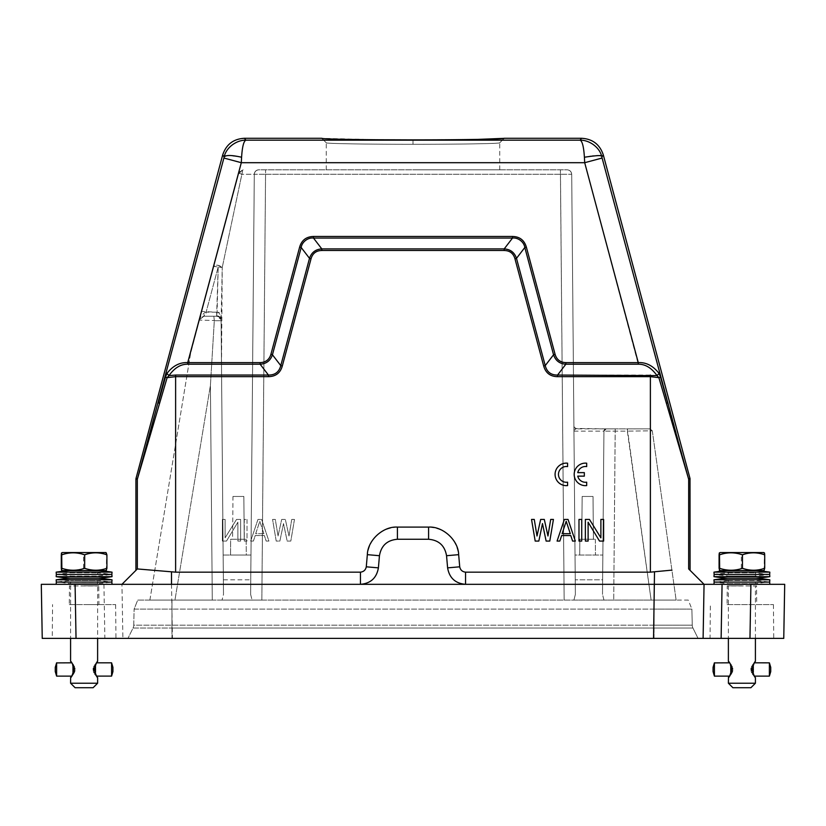 <?xml version="1.0" encoding="UTF-8"?>
<svg xmlns="http://www.w3.org/2000/svg" width="826" height="826" viewBox="0 0 826 826"><rect width="100%" height="100%" fill="white"/><g stroke="black" fill="none" stroke-linecap="round" stroke-linejoin="round"><path stroke-width="0.62" stroke-dasharray="4.13 3.1" d="M413 169.815L499.73 169.815L413 169.815M499.73 169.815L499.73 142.784L504.18 138.345L499.72 142.815C500.835 143.652 458.058 144.292 413 144.302C457.903 144.292 500.814 143.652 499.73 142.784L504.232 138.283M741.903 585.861L727.241 585.861L741.903 585.861M727.076 604.591L773.435 604.591L727.076 604.591L727.241 585.861A184.879 184.879 0 0 0 728.377 585.944L755.418 585.944L728.387 585.944L728.377 638.384M750.906 687.717L732.889 687.717M755.408 683.216L728.377 683.216M730.721 675.079L732.187 672.158L732.703 668.792L729.854 662.824L732.992 668.792L732.868 670.877L731.196 674.419M729.306 676.122L731.63 669.473L729.296 662.824M751.195 670.144L751.608 666.788L753.952 662.824L750.803 668.792L751.34 672.158L753.952 676.122L751.216 670.877L751.092 670.144L752.197 670.144L751.092 670.144M754.499 662.824L755.408 661.358L753.901 662.865M755.408 661.358C754.355 661.688 753.147 664.393 751.774 669.473C753.147 674.553 754.365 677.258 755.408 677.578L754.499 676.122M753.901 676.081L755.408 677.578M732.001 668.792L732.899 668.792M729.534 662.824L728.584 661.564M729.534 676.122L728.387 677.578M731.537 673.902L730.752 673.902M731.34 672.808L732.156 672.808M732.455 672.158L730.773 672.158M731.898 670.877L732.868 670.877M730.783 668.792L732.992 668.792M732.868 668.069L731.908 668.069M730.773 666.788L732.455 666.788M732.156 666.138L731.351 666.138M730.752 665.044L731.537 665.044M731.196 664.517L730.721 663.856M731.888 670.939L732.765 670.939M732.342 672.23L731.547 672.23M731.289 672.942L732.012 672.942M731.382 674.037L730.783 674.037M731 674.419L730.556 675.079M730.535 674.419L730.545 674.997M731.908 672.808L730.514 672.808L730.525 673.902L731.32 673.902M730.525 673.902L731.155 674.037M731.743 672.942L730.504 672.942L730.525 674.037M732.579 670.877L730.494 670.877L730.504 672.158L732.187 672.158M730.504 672.158L732.063 672.23M732.466 670.939L730.494 670.939L730.494 672.23M732.6 668.792L730.483 668.792L730.483 670.144L732.703 670.144M732.703 668.792L730.483 668.792L730.494 670.144L732.6 670.144M732.187 666.788L730.504 666.788L730.494 668.069L732.579 668.069M730.494 668.069L732.466 668.007M732.063 666.716L730.494 666.716L730.494 668.007M731.32 665.044L730.525 665.044L730.514 666.138L731.908 666.138M730.514 666.138L731.743 666.004M731.155 664.909L730.525 664.909L730.504 666.004M730.556 663.856L731 664.517M730.731 664.517L730.731 663.949M730.793 664.909L731.382 664.909M732.012 666.004L731.289 666.004M731.557 666.716L732.342 666.716M732.765 668.007L731.888 668.007M753.24 663.856L752.796 664.517M752.476 665.044L753.271 665.044L753.291 666.138M752.816 666.138L751.897 666.138M751.608 666.788L753.291 666.788L753.302 668.069M752.29 668.069L751.216 668.069M751.092 668.792L753.302 668.792L753.312 670.144M751.216 670.877L752.29 670.877M753.302 670.877L753.291 672.158L751.608 672.158M751.897 672.808L752.816 672.808M753.291 672.808L753.271 673.902L752.476 673.902M752.796 674.419L753.24 675.079M753.25 674.997L753.26 674.419M753.271 674.037L752.641 674.037M752.052 672.942L752.868 672.942M752.61 672.23L751.732 672.23M751.33 670.939L752.3 670.939M751.195 668.792L752.197 668.792M752.3 668.007L751.33 668.007M751.732 666.716L752.62 666.716M752.868 666.004L752.052 666.004M752.641 664.909L753.271 664.909M753.054 665.044L753.033 666.138L753.054 665.044L752.259 665.044M753.044 664.909L752.414 664.909M751.784 666.004L753.023 666.004M751.639 666.138L753.033 666.138M753.023 666.788L753.013 668.069L753.023 666.788L751.34 666.788M753.023 666.716L751.453 666.716M751.03 668.007L753.013 668.007M750.927 668.069L753.013 668.069M750.896 668.792L753.013 668.792L753.013 670.144L753.013 668.792L750.803 668.792M753.013 670.877L753.023 672.23L753.013 670.877L750.927 670.877M753.013 670.939L751.03 670.939M751.453 672.23L753.023 672.23M751.34 672.158L753.023 672.158M753.033 672.808L753.044 674.037L753.033 672.808L751.639 672.808M753.023 672.942L751.784 672.942M752.414 674.037L753.044 674.037M752.259 673.902L753.054 673.902M753.085 675.079L752.6 674.419M770.73 667.336L770.73 671.61M84.097 585.861L98.759 585.861L84.097 585.861M69.281 604.591L115.64 604.591L69.281 604.591L69.446 585.861A184.879 184.879 0 0 0 70.582 585.944L97.623 585.944L70.592 585.944L70.582 638.384M93.111 687.717L75.094 687.717M97.613 683.216L70.582 683.216M72.915 675.079L74.392 672.158L74.908 668.792L72.048 662.824L75.197 668.792L75.073 670.877L73.4 674.419M71.501 676.122L73.834 669.473L71.501 662.824M93.4 670.144L93.813 666.788L96.146 662.824L93.008 668.792L93.544 672.158L96.146 676.122L93.421 670.877L93.297 670.144L94.401 670.144L93.297 670.144M96.704 662.824L97.613 661.358L96.105 662.865M97.613 661.358C96.559 661.688 95.351 664.393 93.978 669.473C95.351 674.553 96.559 677.258 97.613 677.578L96.694 676.122M96.105 676.081L97.613 677.578M74.206 668.792L75.104 668.792M71.738 662.824L70.788 661.564M71.728 676.122L70.592 677.578M73.741 673.902L72.946 673.902M73.545 672.808L74.361 672.808M74.66 672.158L72.977 672.158M74.103 670.877L75.073 670.877M72.987 668.792L75.197 668.792M75.073 668.069L74.103 668.069M72.977 666.788L74.66 666.788M74.361 666.138L73.555 666.138M72.946 665.044L73.741 665.044M73.4 664.517L72.915 663.856M74.092 670.939L74.97 670.939M74.546 672.23L73.751 672.23M73.493 672.942L74.216 672.942M73.586 674.037L72.987 674.037M73.204 674.419L72.76 675.079M72.74 674.419L72.75 674.997M74.103 672.808L72.709 672.808L72.729 673.902L73.524 673.902M72.729 673.902L73.359 674.037M73.948 672.942L72.709 672.942L72.729 674.037M74.784 670.877L72.698 670.877L72.709 672.158L74.392 672.158M72.709 672.158L74.268 672.23M74.67 670.939L72.688 670.939L72.698 672.23M74.805 668.792L72.688 668.792L72.688 670.144L74.908 670.144M74.908 668.792L72.688 668.792L72.698 670.144L74.805 670.144M74.392 666.788L72.709 666.788L72.698 668.069L74.784 668.069M72.698 668.069L74.67 668.007M74.268 666.716L72.698 666.716L72.688 668.007M73.524 665.044L72.729 665.044L72.709 666.138L74.103 666.138M72.709 666.138L73.948 666.004M73.359 664.909L72.729 664.909L72.709 666.004M72.76 663.856L73.204 664.517M72.936 664.517L72.936 663.949M72.998 664.909L73.586 664.909M74.216 666.004L73.493 666.004M73.762 666.716L74.546 666.716M74.97 668.007L74.092 668.007M95.444 663.856L95 664.517M94.68 665.044L95.475 665.044L95.486 666.138M95.021 666.138L94.092 666.138M93.813 666.788L95.496 666.788L95.506 668.069M94.494 668.069L93.421 668.069M93.297 668.792L95.506 668.792L95.517 670.144M93.421 670.877L94.494 670.877M95.506 670.877L95.496 672.158L93.813 672.158M94.092 672.808L95.021 672.808M95.486 672.808L95.475 673.902L94.68 673.902M95 674.419L95.444 675.079M95.455 674.997L95.465 674.419M95.475 674.037L94.845 674.037M94.257 672.942L95.073 672.942M94.814 672.23L93.937 672.23M93.534 670.939L94.505 670.939M93.4 668.792L94.401 668.792M94.505 668.007L93.534 668.007M93.937 666.716L94.825 666.716M95.073 666.004L94.257 666.004M94.845 664.909L95.475 664.909M95.248 665.044L95.238 666.138L95.248 665.044L94.463 665.044M95.248 664.909L94.618 664.909M93.988 666.004L95.227 666.004M93.844 666.138L95.238 666.138M95.227 666.788L95.217 668.069L95.227 666.788L93.544 666.788M95.227 666.716L93.658 666.716M93.235 668.007L95.217 668.007M93.132 668.069L95.217 668.069M93.101 668.792L95.207 668.792L95.207 670.144L95.217 668.792L93.008 668.792M95.217 670.877L95.227 672.23L95.217 670.877L93.132 670.877M95.217 670.939L93.235 670.939M93.658 672.23L95.227 672.23M93.544 672.158L95.227 672.158M95.238 672.808L95.248 674.037L95.238 672.808L93.844 672.808M95.227 672.942L93.988 672.942M94.618 674.037L95.248 674.037M94.463 673.902L95.248 673.902M95.279 675.079L94.804 674.419M112.925 667.336L112.925 671.61M692.25 625.179L691.889 609.103L654.037 609.103L691.889 609.103L688.285 600.089L654.037 600.089L688.285 600.089L691.889 609.103L692.25 625.179A6.763 6.763 0 0 0 692.942 628.018L698.063 638.384L692.942 628.018L654.037 628.018L692.942 628.018A6.763 6.763 0 0 1 692.25 625.179L133.75 625.179L134.111 609.103L137.715 600.089L654.037 600.089L137.715 600.089L134.111 609.103L171.963 609.103L134.111 609.103L133.75 625.179L654.037 625.179L654.037 628.018L171.963 628.018L171.963 625.179L171.963 628.018L654.037 628.018L654.037 638.384L127.937 638.384L654.037 638.384L654.037 625.179L692.25 625.179A6.763 6.763 0 0 0 692.942 628.018M133.058 628.018A6.763 6.763 0 0 0 133.75 625.179A6.763 6.763 0 0 1 133.058 628.018L127.937 638.384L133.058 628.018L171.963 628.018L133.058 628.018A6.763 6.763 0 0 0 133.75 625.179M41.3 584.323L42.24 638.384L783.76 638.384L784.7 584.323M721.129 638.384L773.735 638.384L710.061 638.384L710.36 604.591M52.265 638.384L115.939 638.384L52.265 638.384L52.565 604.591M76.033 638.384L75.083 584.323L112.037 584.323L56.178 584.323L171.509 584.323L171.498 571.933L137.333 568.938L135.918 570.353L137.322 568.938L121.949 584.323L122.888 638.384L121.949 584.323L722.069 584.323M703.112 638.384L704.051 584.323M98.924 604.591L84.097 604.591L98.924 604.591L98.759 585.861A184.879 184.879 0 0 1 97.623 585.944L97.623 638.384M135.918 479.07L137.322 479.256L137.322 568.938L135.918 570.353M171.498 571.933L360.446 572.16L360.446 584.323C370.616 583.393 376.604 577.911 378.401 567.865L379.454 555.712C381.271 545.666 387.249 540.183 397.409 539.264L428.591 539.264C438.761 540.194 444.749 545.676 446.546 555.712L447.599 567.865C449.416 577.921 455.394 583.404 465.554 584.323L465.554 572.16L650.382 572.16L650.382 376.656L658.88 377.658L688.678 479.256L690.082 479.07M671.899 570.126L650.382 572.16M673.902 584.323L654.491 584.323L654.491 571.933M713.974 584.323L769.822 584.323M690.082 570.353L688.667 568.938L690.082 570.353M135.991 478.491L137.405 478.677L137.322 479.256L167.12 377.658L175.618 376.656L175.618 572.16M378.391 567.865L366.279 566.812L367.343 554.659C370.285 537.747 380.311 528.557 397.409 527.102L428.591 527.102C445.689 528.557 455.715 537.747 458.657 554.659L459.721 566.812C460.35 570.033 462.292 571.819 465.554 572.16M657.062 375.613L650.382 375.056L650.382 376.656L557.55 376.656C553.978 376.553 551.014 375.613 548.629 373.817C546.502 372.175 544.861 369.573 543.694 366.021L545.243 365.608M543.694 366.021L514.959 258.765C513.214 253.324 509.632 250.567 504.19 250.495L504.19 248.915M504.19 250.495L321.81 250.495C316.11 250.774 312.517 253.53 311.041 258.765L309.513 258.352L280.768 365.608C279.126 371.979 275.027 375.128 268.45 375.056L175.618 375.056L169 375.603L167.12 377.658L165.479 377.09L166.914 373.445L169 375.603C174.472 367.88 180.718 364.09 187.729 364.214L260.128 364.214C266.354 363.822 270.453 360.673 272.446 354.767L280.768 365.608L282.306 366.021C280.19 373.053 275.574 376.594 268.45 376.656L268.46 375.045L260.128 364.214L260.128 362.624L187.729 362.624C179.851 362.191 172.902 365.804 166.914 373.445M366.279 566.812C365.619 570.002 363.677 571.778 360.446 572.16M294.469 519.44L290.814 541.071L287.169 541.071L283.514 523.581L279.869 541.071L276.214 541.071L272.57 519.44L275.306 519.44L278.042 536.002L281.697 519.44L285.342 519.44L288.997 536.002L291.733 519.44L294.469 519.44L291.733 519.44L288.997 536.002L285.342 519.44L281.697 519.44L278.042 536.002L275.306 519.44L272.57 519.44L276.214 541.071L279.869 541.071L283.514 523.581L287.169 541.071L290.814 541.071L294.469 519.44M253.406 541.071L250.67 541.071L257.97 519.44L261.615 519.44L268.915 541.071L266.178 541.071L264.351 535.547L255.234 535.547L253.406 541.071L255.234 535.547L264.351 535.547L266.178 541.071L268.915 541.071L261.615 519.44L257.97 519.44L250.67 541.071L253.406 541.071M247.015 519.44L247.015 541.071L244.279 541.071L244.279 519.44L247.015 519.44L244.279 519.44L244.279 541.071L247.015 541.071L247.015 519.44M240.634 519.44L240.634 541.071L237.888 541.071L237.888 522.208L226.489 541.071L222.38 541.071L222.38 519.44L225.116 519.44L225.116 537.85L236.525 519.44L240.634 519.44L236.525 519.44L225.116 537.85L225.116 519.44L222.38 519.44L222.38 541.071L226.489 541.071L237.888 522.208L237.888 541.071L240.634 541.071L240.634 519.44M546.131 541.071L542.486 523.581L538.831 541.071L535.186 541.071L531.531 519.44L534.267 519.44L537.003 536.002L540.658 519.44L544.303 519.44L547.958 536.002L550.694 519.44L553.43 519.44L549.786 541.071L546.131 541.071M557.085 541.071L564.385 519.44L568.03 519.44L575.33 541.071L572.594 541.071L570.766 535.547L561.649 535.547L559.822 541.071L557.085 541.071M578.985 519.44L581.721 519.44L581.721 541.071L578.985 541.071L578.985 519.44M599.511 541.071L588.112 522.208L588.112 541.071L585.366 541.071L585.366 519.44L589.475 519.44L600.884 537.85L600.884 519.44L603.62 519.44L603.62 541.071L599.511 541.071M159.542 403.387L158.313 402.809L165.479 377.09M321.81 250.495L321.81 248.905C315.594 249.297 311.495 252.446 309.502 258.352L301.18 247.501C301.882 241.997 308.005 237.31 313.488 238.074L313.488 236.463C306.26 236.597 301.645 240.139 299.642 247.098L301.18 247.501L272.446 354.767L270.907 354.354C269.348 359.764 265.765 362.511 260.128 362.624M514.959 258.765L516.498 258.352C514.515 252.446 510.406 249.297 504.19 248.905L321.81 248.905L313.488 238.064L512.512 238.064L504.19 248.905M557.55 376.656L557.55 375.056C550.973 375.128 546.874 371.979 545.232 365.619L516.498 258.352L524.82 247.501C524.118 242.018 518.005 237.31 512.512 238.074M666.458 403.387L667.687 402.809L660.521 377.09L658.88 377.658L657 375.603L659.086 373.445C653.098 365.794 646.149 362.191 638.271 362.624L565.872 362.624C560.245 362.521 556.652 359.764 555.093 354.354L553.554 354.767C555.547 360.673 559.646 363.822 565.872 364.214L557.55 375.056L650.382 375.056M688.678 568.938L688.595 478.677L602.102 158.034L584.694 162.701L638.271 364.214C645.271 364.08 651.518 367.88 657 375.603M223.898 158.034L241.306 162.701L241.595 157.239C227.769 155.143 221.967 155.04 224.187 156.95L137.405 478.677M263.897 533.71L259.798 521.278L255.688 533.71L263.897 533.71L259.798 521.278L255.688 533.71L263.897 533.71M660.521 377.09L659.086 373.445M244.434 138.283L245.89 140.172C236.639 139.935 225.963 147.555 224.187 156.95L222.679 154.978M555.093 354.354L526.358 247.098C524.365 240.139 519.75 236.597 512.512 236.463L512.512 238.064M526.358 247.098L524.809 247.511L553.554 354.767L545.232 365.619M565.872 362.624L565.862 364.204L638.271 364.214M241.595 157.239C242.255 146.852 243.691 141.163 245.89 140.172L580.11 140.172C589.186 139.656 600.326 148.019 601.813 156.94C600.099 154.927 594.297 155.03 584.405 157.239L584.694 162.701L241.306 162.701L187.729 364.214M562.103 533.71L566.202 521.278L570.312 533.71L562.103 533.71M326.27 169.815L326.27 142.784L321.779 138.303L326.27 142.784C325.165 143.652 367.942 144.292 413 144.302C368.097 144.292 325.186 143.652 326.27 142.784L321.779 138.303L377.792 139.749M409.5 139.873L468.528 139.542M581.566 138.283L580.11 140.172C582.278 141.091 583.714 146.78 584.405 157.239M261.842 600.089L573.915 600.089L575.371 594.41L571.706 174.286L560.441 174.286L571.706 174.286C571.365 171.622 569.868 170.135 567.204 169.815L258.796 169.815C256.132 170.135 254.635 171.622 254.294 174.286L250.629 594.41L252.085 600.089L676.122 600.089L573.915 600.089L575.371 594.41L571.706 174.286C571.365 171.622 569.868 170.135 567.204 169.815L258.796 169.815A4.502 4.502 0 0 0 254.294 174.286L265.559 174.286L254.294 174.286L250.97 555.031L254.294 174.286C254.635 171.622 256.132 170.135 258.796 169.815A4.502 4.502 90 0 0 254.294 174.286L241.884 174.286L242.741 170.063L222.246 267.448L241.884 174.286L238.797 173.161L213.831 266.323L238.797 173.161L241.884 174.286L254.294 174.286C254.542 171.622 256.029 170.135 258.744 169.815C256.029 170.135 254.542 171.622 254.294 174.286L250.629 594.41L250.753 579.811L250.629 594.41L252.085 600.089L222.039 600.089L261.842 600.089L265.559 174.286L261.842 600.089M212.282 600.089L174.957 600.089L212.282 600.089L210.413 385.401L214.306 320.705L221.11 320.715L214.306 320.705L210.413 385.401L174.957 600.089L149.878 600.089L174.957 600.089L210.413 385.401L212.282 600.089M575.03 555.031L573.946 431.12L575.03 555.031L602.846 555.031L602.629 579.811L575.247 579.811L602.629 579.811L602.505 594.41L603.93 431.12L615.194 431.12L603.93 431.12L602.505 594.41L603.93 431.12L602.846 555.031L575.03 555.031M573.925 428.88L573.946 431.12L573.905 426.65L573.946 431.12L573.925 428.88L574.318 429.995L576.156 428.88L573.905 426.65L574.349 427.961M603.961 600.089L602.505 594.41L603.961 600.089M652.292 430.821L676.122 600.089L652.292 430.821L627.337 431.12L652.303 430.821L650.052 428.88L615.194 428.88L627.337 428.88L651.125 600.089L627.337 431.12L615.194 431.12L613.718 600.089L615.194 428.88L606.181 428.88L615.194 428.88L615.194 431.12L627.337 431.12L627.337 428.88L650.072 428.88L652.303 430.821L650.052 428.88M223.371 579.811L250.753 579.811L223.371 579.811L223.495 594.41L223.154 555.031L250.97 555.031L250.753 579.811L250.97 555.031L223.154 555.031L221.11 320.715L223.495 594.41L221.1 319.724L223.371 579.811M221.131 323.358L223.495 594.41L222.039 600.089L223.495 594.41L221.11 320.715C220.769 318.051 219.262 316.565 216.598 316.244C219.262 316.565 220.769 318.051 221.11 320.715C220.769 318.051 219.262 316.565 216.598 316.244L203.908 316.244L213.841 316.244L203.908 316.244L199.572 319.548L199.417 320.096L214.316 320.519L199.417 320.096L190.796 352.289L199.562 319.59L203.908 316.244L206.108 312.156L204.931 312.414L200.873 316.244L199.562 319.59L200.429 317.886L203.908 316.244L206.108 316.244L206.108 312.156L218.188 267.066L222.246 267.448L221.492 365.226M149.878 600.089L190.796 352.289L149.878 600.089M654.037 609.103L171.963 609.103L654.037 609.103L654.037 625.179L654.037 609.103M243.143 169.815L238.797 173.161L243.143 169.815L239.499 171.715A4.502 4.502 0 0 0 238.797 173.161L239.499 171.715M579.697 555.031L595.474 555.031L579.697 555.031L579.842 539.264L595.329 539.264L579.842 539.264L593.409 539.264L579.842 539.264L579.697 555.031M573.946 431.12L603.93 431.12A2.251 2.251 0 0 1 606.181 428.88L576.156 428.88L606.181 428.88A2.251 2.251 90 0 0 603.93 431.12L573.946 431.12L574.328 429.995L576.156 428.88L573.905 426.65M214.316 320.519L213.841 316.244L216.598 316.244L213.841 316.244L216.598 316.244L217.114 312.166L218.188 267.066L213.831 266.323L199.562 319.59L203.908 316.244L216.598 316.244L203.268 316.244L213.841 316.244L214.316 320.519M199.613 319.394L213.831 266.323C216.102 264.526 218.911 264.898 222.246 267.448L217.62 265.125L213.831 266.323L218.188 267.066L216.598 316.244L220.893 319.28L220.697 316.244C219.675 313.55 218.498 312.187 217.114 312.166L216.598 316.244C219.262 316.565 220.769 318.051 221.11 320.715L220.852 319.301M250.97 555.031L223.154 555.031L250.97 555.031M216.598 315.749C219.293 315.997 220.8 317.318 221.1 319.724L222.246 267.448L218.188 267.066L206.108 312.156L216.598 312.156M246.303 555.031L230.526 555.031L246.303 555.031L246.158 539.264L238.415 539.264L246.158 539.264L238.415 539.264L246.158 539.264L246.303 555.031M221.1 317.948L220.697 316.244M213.831 266.323L238.797 173.161L201.75 311.402L221.492 312.527M593.409 539.264L587.585 539.264L593.409 539.264L593.027 496.467L587.585 496.467L593.027 496.467L587.585 496.467L593.027 496.467L593.409 539.264M581.772 539.264L587.585 539.264L581.772 539.264L582.144 496.467L587.585 496.467L582.144 496.467L587.585 496.467L582.144 496.467L581.772 539.264M206.428 316.244L203.908 316.244L204.941 312.414M230.671 539.264L244.228 539.264L230.671 539.264L230.526 555.031L230.671 539.264M232.591 539.264L238.415 539.264L232.591 539.264L232.973 496.467L243.856 496.467L232.973 496.467L238.415 496.467L232.973 496.467L232.591 539.264M244.228 539.264L238.415 539.264L244.228 539.264L243.856 496.467L244.228 539.264M69.518 570.611L98.676 570.611M112.026 572.15L56.178 572.15M56.344 574.411L111.861 574.411M56.178 576.662L112.026 576.662M98.294 578.241L69.911 578.241M98.965 570.58L69.229 570.58M62.033 570.58L106.172 570.58M61.289 568.309C68.692 570.859 76.095 570.859 83.529 568.309C91.118 570.859 98.717 570.859 106.337 568.309L106.699 552.986M106.337 568.309L106.626 570.322M83.529 568.309L83.529 554.824C91.242 552.16 98.841 552.16 106.337 554.824M61.289 554.824C68.806 552.16 76.219 552.16 83.529 554.824M62.249 552.553L106.544 552.986M112.026 579.811L56.178 579.811M727.314 570.611L756.482 570.611M769.822 572.15L713.974 572.15M714.139 574.411L769.656 574.411M713.974 576.662L769.822 576.662M756.089 578.241L727.706 578.241M756.761 570.58L727.035 570.58M719.818 570.58L763.967 570.58M719.085 568.309C726.488 570.859 733.901 570.859 741.325 568.309C748.914 570.859 756.513 570.859 764.133 568.309L764.504 552.986M764.133 568.309L764.422 570.322M741.325 568.309L741.325 554.824C749.037 552.16 756.637 552.16 764.133 554.824M719.085 554.824C726.601 552.16 734.015 552.16 741.325 554.824M720.045 552.553L764.339 552.986M769.822 579.811L713.974 579.811M769.656 582.072L714.139 582.072M111.861 582.072L56.344 582.072M111.582 662.824L111.582 676.122M56.602 676.05L56.602 662.896M769.378 662.824L769.378 676.122M714.397 676.05L714.397 662.896M768.304 581.865L715.492 581.865L768.304 581.865M728.387 580.441L755.408 580.441L728.377 580.441L728.377 583.693L755.408 583.693L728.377 583.693L715.492 582.268L768.304 582.268L715.492 582.268L728.377 580.441M70.592 572.779L97.613 572.779L70.592 572.779L57.686 574.204L70.582 576.032L97.613 576.032L70.592 576.032L70.582 572.779M110.508 574.204L57.696 574.204L110.508 574.204L97.623 572.779L97.623 576.032L110.508 574.607L57.696 574.607L110.519 574.204M110.508 581.865L57.696 581.865L110.508 581.865L97.623 580.441L70.592 580.441L97.623 580.441L97.623 583.693L70.592 583.693L97.623 583.693L110.508 582.268L57.696 582.268L110.519 581.865M728.387 572.779L755.408 572.779L728.387 572.779L715.492 574.204L768.304 574.204L715.481 574.607L768.304 574.607L715.492 574.607L728.377 576.032L755.408 576.032L728.387 576.032L728.377 572.779M567.576 485.585L567.576 482.178A7.888 7.888 0 0 1 558.459 474.392A7.888 7.888 0 0 1 567.576 466.597L567.576 463.19A11.265 11.265 0 0 0 555.082 474.392A11.265 11.265 0 0 0 567.576 485.585M577.756 476.137L584.333 476.137L584.333 472.637L577.756 472.637A7.888 7.888 0 0 1 586.677 466.597L586.677 463.19A11.265 11.265 0 0 0 574.184 474.392A11.265 11.265 0 0 0 586.677 485.585L586.677 482.178A7.888 7.888 0 0 1 577.756 476.137M732.941 669.473L732.032 669.473M732.631 669.473L731.63 669.473M751.164 669.473L752.166 669.473M750.855 669.473L751.774 669.473M75.145 669.473L74.226 669.473M74.836 669.473L73.834 669.473M93.369 669.473L94.371 669.473M93.059 669.473L93.978 669.473M171.498 584.323L172.448 638.384M749.967 638.384L750.917 584.323M103.931 584.323L104.871 638.384M311.041 258.765L282.306 366.021M268.45 376.656L175.618 376.656L175.618 375.056M446.546 555.712L458.657 554.659M459.721 566.812L447.599 567.865M379.454 555.712L367.343 554.659M397.409 539.264L397.409 527.102M428.591 539.264L428.591 527.102M688.595 478.677L690.009 478.491M602.102 158.034L601.813 156.94L603.321 154.978M512.512 236.463L313.488 236.463M299.642 247.098L270.907 354.354M171.963 628.018L171.963 638.384L171.963 628.018M560.441 174.286L265.559 174.286L265.559 169.815L265.559 174.286L560.441 174.286L560.441 169.815L564.158 600.089L560.441 174.286M171.963 600.089L171.963 625.179L171.963 600.089M265.559 169.815L258.796 169.815A4.502 4.502 0 0 0 254.294 174.286M571.706 174.286C571.458 171.622 569.971 170.135 567.255 169.815C569.971 170.135 571.458 171.622 571.706 174.286C571.365 171.622 569.868 170.135 567.204 169.815M603.93 431.12L606.181 428.88L603.93 431.12L606.181 428.88L615.194 428.88L606.181 428.88L603.93 431.12M239.633 173.574A4.502 3.583 -70 0 1 242.741 170.063A4.502 3.583 110 0 0 239.633 173.574M200.873 316.244L200.388 317.948M413 144.302L413 139.873L413 144.302M755.418 638.384L755.418 585.944A184.879 184.879 0 0 0 756.554 585.861L756.719 604.591M728.429 677.547L729.895 676.081M728.429 661.399L729.895 662.865M70.633 677.547L72.099 676.081M70.633 661.399L72.099 662.865M115.64 604.591L115.939 638.384M773.435 604.591L773.735 638.384M573.936 430.067L573.936 429.458M606.181 428.88L574.824 428.436M595.329 539.264L595.474 555.031L595.329 539.264M201.75 311.402L200.006 317.927M768.314 581.865L755.418 580.441L755.418 583.693L768.314 581.865M57.686 581.865L70.582 580.441L70.582 583.693L57.686 581.865M755.418 572.779L755.418 576.032L768.314 574.607L755.418 572.779"/><path stroke-width="1.24" d="M729.296 662.824L728.511 661.481M728.377 638.384L728.377 661.368C729.42 661.647 730.628 664.341 732.022 669.473C730.649 674.553 729.441 677.258 728.387 677.578L729.306 676.122M728.48 677.496L728.377 683.216L755.418 683.216L755.418 677.578C754.592 677.258 753.508 674.553 752.166 669.473C753.518 664.393 754.592 661.688 755.408 661.358L755.418 638.384M728.377 683.216L732.889 687.717L750.906 687.717L755.418 683.216M730.783 668.792L730.783 670.144L732.001 670.144L730.793 670.144L730.793 668.792L732.001 668.792M714.397 662.896L729.534 662.824M714.418 662.824L714.418 676.122L729.534 676.122M730.783 674.037L730.762 672.808L731.34 672.808M731.547 672.23L730.773 672.23L730.783 670.877L731.898 670.877M731.908 668.069L730.783 668.069L730.773 666.716L731.557 666.716M731.351 666.138L730.762 666.138L730.793 664.909M730.783 670.877L731.888 670.939M730.773 672.23L730.783 670.939M730.762 672.808L731.289 672.942M730.752 674.037L730.773 672.942M731.289 666.004L730.752 664.909M731.888 668.007L730.783 668.007L730.773 666.716M754.499 662.824L769.388 662.844L769.378 676.122L754.499 676.122M752.3 668.007L753.312 668.007L752.29 668.069M753.302 670.144L752.197 670.144L753.312 670.144L753.312 668.792L752.197 668.792M752.29 670.877L753.302 670.877L753.302 672.23L752.61 672.23M752.816 672.808L753.271 673.902M752.3 670.939L753.312 670.939M753.312 668.007L753.302 666.716L752.62 666.716M753.291 666.004L753.271 665.044M713.075 667.336L713.065 671.61L713.075 667.336M769.388 676.102L770.73 671.61L770.73 667.336L769.388 662.844M71.501 662.824L70.716 661.481M70.582 638.384L70.582 661.368C71.625 661.647 72.833 664.341 74.226 669.473C72.853 674.553 71.645 677.258 70.592 677.578L71.501 676.122M70.633 677.547L70.582 683.216L97.623 683.216L97.623 677.578C96.797 677.258 95.713 674.553 94.371 669.473C95.723 664.393 96.797 661.688 97.613 661.358L97.623 638.384M70.582 683.216L75.094 687.717L93.111 687.717L97.623 683.216M72.987 668.792L72.987 670.144L74.206 670.144L72.987 670.144L72.987 668.792L74.206 668.792M56.602 662.896L71.738 662.824M56.622 662.824L56.622 676.122L71.728 676.122M72.987 674.037L72.967 672.808L73.545 672.808M73.751 672.23L72.977 672.23L72.987 670.877L74.103 670.877M74.103 668.069L72.987 668.069L72.977 666.716L73.762 666.716M73.555 666.138L72.967 666.138L72.998 664.909M72.987 670.877L74.092 670.939M72.977 672.23L72.987 670.939M72.967 672.808L73.493 672.942M72.956 674.037L72.977 672.942M73.493 666.004L72.956 664.909M74.092 668.007L72.987 668.007L72.977 666.716M96.704 662.824L111.582 662.824L111.593 676.102L96.694 676.122M94.505 668.007L95.506 668.069L94.494 668.069M95.506 670.144L94.401 670.144L95.517 670.144L95.517 668.792L94.401 668.792M94.494 670.877L95.506 670.877L95.506 672.23L94.814 672.23M95.021 672.808L95.475 673.902M94.505 670.939L95.506 670.939M95.506 668.007L95.506 666.716L94.825 666.716M95.496 666.004L95.475 665.044M55.27 667.336L55.27 671.61L55.27 667.336L56.612 662.844M112.925 671.61L112.925 667.336M784.7 584.323L750.917 584.323L784.7 584.323L783.76 638.384L42.24 638.384L41.3 584.323L75.083 584.323L41.3 584.323M710.061 638.384L721.129 638.384L722.069 584.323L713.974 584.323L714.139 582.072L769.667 582.072L769.832 584.323L75.083 584.323L76.033 638.384M654.037 638.384L698.063 638.384L654.037 638.384M703.112 638.384L704.051 584.323L673.902 584.323M135.918 479.07L135.918 570.353L121.949 584.323L137.333 568.938L137.322 479.256L135.918 479.07L135.991 478.491L222.679 154.978C226.148 144.478 233.397 138.913 244.434 138.283L321.768 138.283C320.591 139.129 364.163 139.893 413 139.873C461.765 139.893 505.533 139.129 504.232 138.283L581.566 138.283L580.11 140.172C589.361 139.935 600.037 147.555 601.813 156.94C604.023 155.04 598.22 155.143 584.405 157.239L584.694 162.701L638.271 362.624C646.149 362.191 653.098 365.804 659.086 373.445L657 375.603L658.88 377.658L650.382 376.656L557.55 376.656C550.312 376.532 545.697 372.991 543.694 366.021L514.959 258.765C513.4 253.355 509.807 250.608 504.19 250.495L321.81 250.495C316.193 250.608 312.6 253.355 311.041 258.765L282.306 366.021C280.313 372.98 275.698 376.522 268.45 376.656L175.618 376.656L167.12 377.658L137.322 479.256L223.898 158.034L241.306 162.701L241.595 157.239C242.245 146.883 243.68 141.194 245.89 140.172L244.434 138.283M704.051 584.323L688.667 568.938L704.051 584.323L688.667 568.938L688.678 479.256L658.88 377.658L660.521 377.09L659.086 373.445M366.279 566.812L378.401 567.865C376.635 577.963 370.657 583.455 360.446 584.323L360.446 572.16C363.677 571.788 365.619 570.002 366.279 566.812L367.343 554.659C367.632 540.307 383.088 526.131 397.409 527.102L428.591 527.102C442.912 526.141 458.378 540.307 458.657 554.659L459.721 566.812C460.371 570.002 462.323 571.778 465.554 572.16L650.382 572.16L671.899 570.126M378.401 567.865L379.454 555.712C381.22 545.614 387.198 540.132 397.409 539.264L428.591 539.264C438.802 540.132 444.78 545.625 446.546 555.712L447.609 567.865C449.365 577.963 455.343 583.455 465.554 584.323L465.554 572.16M360.446 572.16L175.618 572.16L137.333 568.938M690.082 570.353L690.009 478.491L603.321 154.978C599.852 144.478 592.603 138.913 581.566 138.283M159.542 403.387L158.313 402.809L165.479 377.09L167.12 377.658L169 375.603L166.914 373.445C172.902 365.794 179.851 362.191 187.729 362.624L241.306 162.701L584.694 162.701L602.102 158.034L601.813 156.94L603.321 154.978M168.938 375.613L175.618 375.056L268.45 375.056L268.45 376.656M666.458 403.387L667.687 402.809L660.521 377.09M311.041 258.765L309.513 258.352L301.18 247.501L272.446 354.767C270.453 360.673 266.354 363.822 260.128 364.214L268.45 375.056C275.027 375.128 279.126 371.979 280.768 365.619L309.502 258.352C311.485 252.446 315.594 249.297 321.81 248.905L504.19 248.905C510.406 249.297 514.505 252.446 516.498 258.352L545.232 365.608C546.874 371.979 550.973 375.128 557.55 375.056L657 375.603C651.528 367.88 645.282 364.09 638.271 364.214L565.872 364.214C559.646 363.822 555.547 360.673 553.554 354.767L555.093 354.354L526.358 247.098C524.283 240.17 519.668 236.628 512.512 236.463L313.488 236.463C306.26 236.68 301.645 240.221 299.642 247.098L270.907 354.354C269.286 359.661 265.693 362.407 260.128 362.624L187.729 362.624L187.729 364.214C180.729 364.08 174.482 367.88 169 375.603M599.511 541.071L588.112 522.208L588.112 541.071L585.366 541.071L585.366 519.44L589.475 519.44L600.884 537.85L600.884 519.44L603.62 519.44L603.62 541.071L599.511 541.071M578.985 519.44L581.721 519.44L581.721 541.071L578.985 541.071L578.985 519.44M557.085 541.071L564.385 519.44L568.03 519.44L575.33 541.071L572.594 541.071L570.766 535.547L561.649 535.547L559.822 541.071L557.085 541.071M546.131 541.071L542.486 523.581L538.831 541.071L535.186 541.071L531.531 519.44L534.267 519.44L537.003 536.002L540.658 519.44L544.303 519.44L547.958 536.002L550.694 519.44L553.43 519.44L549.786 541.071L546.131 541.071M638.271 364.214L638.271 362.624L565.872 362.624L565.862 364.204L557.55 375.056L557.55 376.656M545.243 365.608L543.694 366.021M512.512 238.074C517.995 237.31 524.118 241.997 524.809 247.511L516.498 258.352L514.959 258.765M504.19 248.915L504.19 250.495M504.19 248.905L512.512 238.064L313.488 238.064L321.81 248.905L321.81 250.495M270.907 354.354L272.435 354.767L280.768 365.619L282.306 366.021M165.479 377.09L166.914 373.445M562.103 533.71L566.202 521.278L570.312 533.71L562.103 533.71M299.642 247.098L301.18 247.501C301.882 242.018 307.995 237.31 313.488 238.074L313.488 236.463M187.729 364.214L260.128 364.214L260.128 362.624M565.872 362.624C560.286 362.418 556.693 359.661 555.093 354.354M584.405 157.239C583.745 146.852 582.309 141.163 580.11 140.172L245.89 140.172C236.597 139.955 225.983 147.544 224.187 156.95C225.901 154.927 231.703 155.03 241.595 157.239M545.232 365.608L553.554 354.767L524.82 247.501L526.358 247.098M512.512 238.064L512.512 236.463M377.792 139.749L409.5 139.873M468.528 139.542L477.5 139.408M477.748 139.398L504.159 138.345M69.518 570.611L69.518 570.611A1.353 1.353 90 0 0 69.239 570.58L69.518 570.611A184.879 184.879 0 0 0 56.168 572.15L112.026 572.15A184.879 184.879 0 0 0 98.686 570.611L69.518 570.611M112.037 572.15L111.861 574.411L56.333 574.411L56.178 576.662A184.879 184.879 0 0 0 69.911 578.241L98.294 578.241A184.879 184.879 0 0 0 112.037 576.662L56.178 576.662M106.915 568.309C99.512 570.859 92.099 570.859 84.675 568.309C77.086 570.859 69.487 570.859 61.867 568.309L61.661 552.986L62.404 552.553L105.955 552.553L106.915 554.824L106.915 568.309L106.182 570.58L62.033 570.58M61.867 568.309L61.578 570.322L61.289 568.309L61.289 554.824L61.496 552.986L62.404 552.553M61.661 552.986L61.661 560.214L61.496 552.986M84.675 568.309L84.675 554.824C76.963 552.16 69.363 552.16 61.867 554.824M106.915 554.824C99.399 552.16 91.985 552.16 84.675 554.824M69.911 578.241A184.879 184.879 0 0 0 56.168 579.811L112.026 579.811A184.879 184.879 0 0 0 98.294 578.241M56.168 579.811L56.333 582.072L111.861 582.072L112.037 584.323M727.324 570.611L727.314 570.611A184.879 184.879 0 0 0 713.963 572.15L769.822 572.15A184.879 184.879 0 0 0 756.482 570.611L727.324 570.611A1.353 1.353 90 0 0 727.035 570.58L727.314 570.611M769.832 572.15L769.667 574.411L714.139 574.411L713.974 576.662A184.879 184.879 0 0 0 727.706 578.241L756.089 578.241A184.879 184.879 0 0 0 769.832 576.662L713.974 576.662M763.967 570.58L719.818 570.58L719.085 568.309L719.085 554.824L719.301 552.986L720.2 552.553L719.456 552.986L719.456 560.214L719.301 552.986M763.978 570.58L764.711 568.309C757.308 570.859 749.905 570.859 742.471 568.309C734.882 570.859 727.283 570.859 719.663 568.309L719.374 570.322M720.2 552.553L763.751 552.553L764.504 552.986L764.711 554.824L764.711 568.309M719.663 568.309L719.456 552.986M742.471 568.309L742.471 554.824C734.758 552.16 727.159 552.16 719.663 554.824M764.711 554.824C757.194 552.16 749.781 552.16 742.471 554.824M727.706 578.241A184.879 184.879 0 0 0 713.963 579.811L769.822 579.811A184.879 184.879 0 0 0 756.089 578.241M714.139 582.072L713.963 579.811M567.576 485.585L567.576 482.178A7.888 7.888 0 0 1 558.459 474.392A7.888 7.888 0 0 1 567.576 466.597L567.576 463.19A11.265 11.265 0 0 0 555.082 474.392A11.265 11.265 0 0 0 567.576 485.585M577.756 476.137L584.333 476.137L584.333 472.637L577.756 472.637A7.888 7.888 0 0 1 586.677 466.597L586.677 463.19A11.265 11.265 0 0 0 574.184 474.392A11.265 11.265 0 0 0 586.677 485.585L586.677 482.178A7.888 7.888 0 0 1 577.756 476.137M749.967 638.384L750.917 584.323M653.552 638.384L654.502 571.933M171.509 571.933L171.509 584.323M175.618 375.056L175.618 572.16M690.082 479.07L688.678 479.256L679.168 445.069L602.102 158.034M650.382 572.16L650.382 375.056M447.609 567.865L459.721 566.812M458.657 554.659L446.546 555.712M428.591 527.102L428.591 539.264M397.409 527.102L397.409 539.264M367.343 554.659L379.454 555.712M137.405 478.677L135.991 478.491M690.009 478.491L688.595 478.677M222.679 154.978L224.187 156.95L223.898 158.034M112.935 667.336L111.593 662.844M112.935 671.61L111.593 676.102M111.861 582.072L112.037 579.811M769.667 582.072L769.832 579.811M714.139 574.411L713.963 572.15M769.667 574.411L769.832 576.662M56.333 582.072L56.168 584.323M56.333 574.411L56.168 572.15M111.861 574.411L112.037 576.662M55.27 671.61L56.612 676.102M713.065 671.61L714.407 676.102M713.065 667.336L714.407 662.844"/></g></svg>
